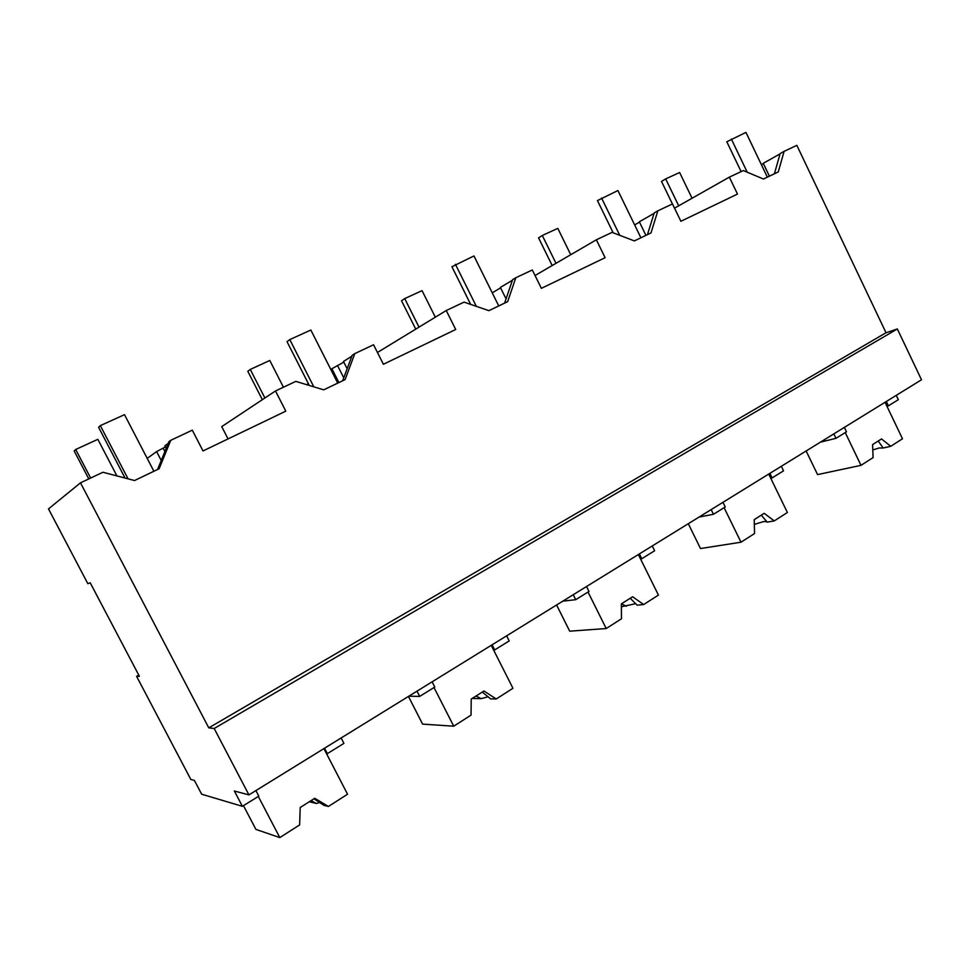 <?xml version="1.0" encoding="UTF-8"?>
<svg xmlns="http://www.w3.org/2000/svg" width="970" height="970" viewBox="0 0 970 970"><rect width="100%" height="100%" fill="white"/><g stroke="black" fill="none" stroke-linecap="round" stroke-linejoin="round"><path stroke-width="1.45" d="M242.391 806.325L234.364 791.011L248.938 794.879L214.188 728.494L208.78 727.864L80.486 482.83L48.5 508.898L87.846 583.697L90.198 582.764L139.377 676.272L136.588 676.345L190.835 779.456L194.4 780.401L201.651 794.2L242.391 806.325L258.82 796.14L255.91 790.574M80.486 482.83L102.953 472.257L134.551 480.538L159.141 468.74L170.756 440.307L192.302 430.159L203.021 450.941L285.798 411.159L275.492 390.958L295.826 381.38L323.713 389.843L345.102 379.597L354.802 353.601L373.559 344.762L383.392 364.259L455.718 329.497L446.248 310.521L464.06 302.131L488.892 310.655L507.662 301.658L515.81 277.747L532.312 269.975L541.369 288.332L605.11 257.705L596.356 239.796L612.082 232.388L634.368 240.912L650.979 232.958L657.854 210.829L672.477 203.942L680.879 221.281L737.479 194.085L729.343 177.146L743.335 170.562L763.475 179.026L778.267 171.933L784.112 151.344L796.843 145.342L886.022 332.746L897.347 328.963L921.5 379.779L248.938 794.879M136.588 676.345L138.783 675.132M214.188 728.494L897.347 328.963M208.78 727.864L886.022 332.746M157.552 469.504L168.962 441.605L170.756 440.307M147.197 458.386L156.619 451.608L161.238 460.495M275.492 390.958L221.73 426.618L228.059 438.913M446.248 310.521L377.451 352.474M596.356 239.796L535.04 275.516M729.343 177.146L674.526 208.174M896.268 395.36L898.329 399.676L888.411 405.836L886.337 401.483M833.836 433.893L835.97 438.331L820.462 442.138M835.97 438.331L846.495 431.82L844.361 427.394M324.526 748.222L327.339 753.654L343.926 743.372L341.137 737.976M506.643 635.835L509.201 640.915L494.676 649.924L492.093 644.807M417.003 691.161L419.683 696.411L408.843 696.193M419.683 696.411L434.79 687.051L432.123 681.825M769.901 473.348L772.12 477.919L783.542 470.838L781.335 466.291M711.168 509.602L713.459 514.282L699.067 517.071M713.459 514.282L725.245 506.983L722.965 502.314M639.4 553.894L641.788 558.72L654.617 550.766L652.24 545.964M573.234 594.731L575.707 599.69L562.818 601.157M575.707 599.69L588.996 591.445L586.535 586.523M763.378 163.578L761.389 164.682M769.404 176.176L763.245 163.312L780.062 153.891M784.112 151.344L780.159 153.563L774.399 173.788M639.497 222.142L634.659 224.919M645.935 235.37L639.339 221.803L654.095 213.339M657.854 210.829L654.229 212.903L647.451 234.643M500.605 287.86L492.251 292.831M506.061 298.869L500.374 287.411L512.415 280.245M515.81 277.747L512.621 279.651L504.606 303.125M306.69 384.678L308.363 383.623M330.806 369.424L331.886 368.733L338.894 382.568M343.804 362.149L331.886 368.733M347.151 368.77L343.465 361.483L351.843 356.184M354.802 353.601L352.195 355.25L342.665 380.761M165.446 446.915L156.619 451.608M166.197 448.37L164.864 445.8L168.234 443.387M163.299 448.443L164.9 451.535M888.411 405.836L886.932 406.224M327.339 753.654L326.466 753.532M494.676 649.924L493.572 649.973M772.12 477.919L770.738 478.222M641.788 558.72L640.515 558.914M337.754 365.969L343.756 377.839M90.647 478.052L75.708 449.486L97.849 439.325L116.921 475.918M88.791 478.925L74.181 450.965L75.708 449.486M264.883 398.003L250.272 369.424L269.793 360.464L283.434 387.224M262.337 399.688L247.799 371.292L250.272 369.424M419.004 327.132L404.708 298.59L422.047 290.636L435.324 317.178M415.742 329.121L401.519 300.748L404.708 298.59M555.992 263.306L542.303 235.48L557.811 228.374L570.748 254.722M552.185 265.525L538.568 237.856L542.303 235.48M678.685 205.81L665.675 178.904L679.63 172.502L692.059 198.244M672.416 203.967L661.504 181.438L665.675 178.904M125.045 478.04L98.613 427.309L100.334 425.636L124.499 414.663L153.891 471.262M128.052 478.828L100.334 425.636M309.297 385.466L287.035 341.67L289.787 339.585L310.837 330.03L337.742 383.126M313.807 386.836L289.787 339.585M470.668 304.398L451.923 266.726L473.954 255.947L498.75 305.938M476.343 306.35L455.451 264.337M613.173 232.8L597.447 200.584L617.926 190.544L640.915 237.783M619.757 235.322L601.545 197.989M741.116 171.605L726.809 141.778L745.954 132.405L767.355 177.158M747.227 172.199L731.344 139.037M323.907 748.61L347.539 794.224L328.43 806.458L314.741 798.286L300.191 807.513L299.645 824.9L279.821 837.595L258.311 796.455M279.821 837.595L255.922 829.411L243.47 805.658M328.43 806.458L323.944 805.355L313.953 798.783M309.284 801.741L316.414 803.499L319.688 802.481M316.414 803.499L311.067 800.614M491.232 645.341L512.948 688.276L496.228 698.994L483.957 691.004L471.226 699.067L471.044 715.12L453.73 726.203L434.014 687.536M453.73 726.203L422.605 724.105L408.443 696.436M496.228 698.994L490.602 698.873L482.26 692.071M472.184 698.461L481.156 698.655L488.237 696.751M481.156 698.655L476.04 696.011M638.357 554.537L658.436 595.095L643.668 604.553L632.598 596.756L621.37 603.874L621.467 618.775L606.214 628.536L588.014 592.052M606.214 628.536L569.705 631.179L556.598 605.001M643.668 604.553L637.205 605.183L630.209 598.272M621.394 606.747L634.562 603.922M626.341 606.262L621.455 603.825M768.725 474.075L787.385 512.5L774.266 520.902L764.19 513.324L754.223 519.641L754.539 533.536L740.995 542.206L724.105 507.686M740.995 542.206L700.51 548.547L688.3 523.715M774.266 520.902L767.185 522.139L761.28 515.167M754.333 524.37L763.705 521.569L766.894 521.666M755.266 524.2L754.308 523.776M885.052 402.283L902.488 438.779L890.739 446.297L881.524 438.925L872.6 444.587L873.085 457.597L860.996 465.345L845.246 432.584M860.996 465.345L817.564 474.609L806.143 450.977M890.739 446.297L883.197 447.995L878.202 441.035M872.806 449.959L879.075 447.995L883.197 447.995"/></g></svg>
